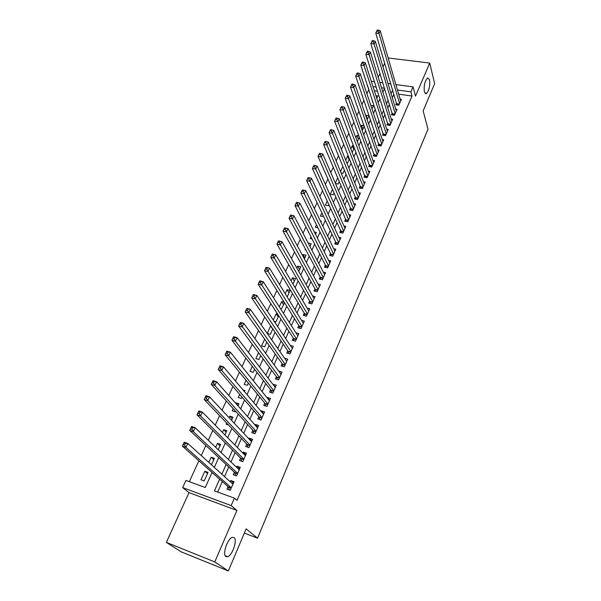 <?xml version="1.0" encoding="UTF-8"?>
<svg xmlns="http://www.w3.org/2000/svg" width="601" height="601" viewBox="0 0 601 601"><rect width="100%" height="100%" fill="white"/><g stroke="black" fill="none" stroke-linecap="round" stroke-linejoin="round"><path stroke-width="0.9" d="M424.366 91.915C423.728 85.56 424.824 80.872 427.672 77.852L429.572 79.73C430.181 86.093 429.076 90.751 426.252 93.718L424.366 91.915M225.916 556.571C222.19 554.61 227.396 538.729 232.189 537.362L234.052 537.519C237.65 539.668 232.519 555.249 227.711 556.691L225.916 556.571M368.999 90.03L367.466 85.387M384.715 63.12L383.01 66.876M380.02 73.435L378.239 77.334M395.886 84.568L413.037 86.89L415.509 96.085L429.738 63.06L434.651 83.674L423.142 110.862L427.98 129.2L257.551 538.15L246.147 528.88L228.327 570.95L181.179 551.838L166.349 542.387L214.767 561.92L236.952 510.444L231.16 505.569L182.651 487.614L185.942 480.439L205.279 487.509L212.048 472.454M236.952 510.444L189.014 492.632L166.349 542.387M189.014 492.632L182.651 487.614M368.623 89.977L366.91 93.733M363.928 100.247L361.93 104.604M358.962 111.095L356.896 115.61M353.936 122.071L351.795 126.743M348.858 133.174L346.642 138.012M343.712 144.405L341.421 149.409M338.506 155.779L336.139 160.955M333.239 167.288L330.79 172.63M327.913 178.933L325.381 184.454M322.512 190.72L319.905 196.429M317.05 202.65L314.353 208.547M311.521 214.73L308.741 220.815M305.924 226.96L303.054 233.233M300.26 239.341L297.292 245.817M294.52 251.879L291.462 258.558M288.705 264.575L285.558 271.464M282.823 277.437L279.578 284.528M276.858 290.456L273.515 297.773M270.826 303.648L267.377 311.183M264.71 317.005L261.157 324.773M258.513 330.542L254.854 338.536M252.24 344.26L248.468 352.494M245.877 358.151L241.993 366.633M239.431 372.229L235.434 380.959M232.903 386.496L228.793 395.481M226.284 400.957L222.047 410.205M219.575 415.614L215.218 425.132M212.777 430.474L208.292 440.263M205.88 445.536L201.267 455.603M198.886 460.809L189.338 481.679M429.738 63.06L388.133 57.966M228.327 570.95L214.767 561.92M396.607 103.071L395.841 104.814L398.816 105.243L401.43 99.278L400.108 99.09M392.22 113.063L391.446 114.821L394.429 115.272L397.066 109.239L395.713 109.044M387.78 123.16L386.999 124.94L389.996 125.406L392.663 119.306L391.266 119.096M383.295 133.369L382.506 135.165L385.511 135.646L388.208 129.485L386.766 129.26M378.758 143.684L377.961 145.502L380.974 146.005L383.701 139.778L382.221 139.537M374.175 154.119L373.364 155.959L376.391 156.478L379.148 150.182L377.623 149.919M369.54 164.666L368.721 166.522L371.756 167.063L374.543 160.7L372.966 160.422M364.852 175.334L364.026 177.212L367.068 177.768L369.885 171.33L368.263 171.037M360.112 186.115L359.278 188.015L362.328 188.594L365.183 182.08L363.5 181.772M355.319 197.023L354.477 198.939L357.542 199.54L360.42 192.959L358.684 192.628M350.473 208.051L349.617 209.989L352.697 210.605L355.604 203.949L353.809 203.596M345.575 219.2L344.711 221.168L347.791 221.807L350.736 215.075L348.88 214.692M340.617 230.483L339.738 232.467L342.833 233.128L345.815 226.322L343.885 225.916M335.598 241.895L334.719 243.901L337.822 244.584L340.835 237.695L338.829 237.26M330.527 253.434L329.633 255.47L332.751 256.169L335.801 249.205L333.713 248.739M325.396 265.109L324.495 267.167L327.62 267.896L330.7 260.842L328.529 260.346M320.205 276.926L319.289 279.007L322.429 279.75L325.547 272.621L323.278 272.088M314.954 288.871L314.03 290.982L317.17 291.748L320.333 284.536L317.967 283.965M309.643 300.966L308.704 303.099L311.859 303.896L315.052 296.594L312.58 295.977M304.264 313.204L303.317 315.36L306.48 316.179L309.71 308.786L307.119 308.125M298.825 325.584L297.863 327.763L301.033 328.612L304.309 321.137L301.582 320.416M293.318 338.115L292.341 340.324L295.527 341.195L298.84 333.63L295.97 332.856M287.744 350.796L286.76 353.035L289.952 353.929L293.303 346.274L290.283 345.432M282.102 363.635L281.103 365.896L284.311 366.82L287.706 359.067L284.506 358.158L286.715 361.321L250.347 309.312L248.709 312.813L245.216 311.889L246.853 308.388L250.347 309.312L246.726 308.741L246.064 310.146L247.462 310.514L248.123 309.109M276.385 376.632L275.386 378.923L278.594 379.87L282.034 372.027L278.766 371.215M270.608 389.786L269.586 392.107L272.816 393.084L276.295 385.136L272.959 384.43M264.756 403.106L263.726 405.45L266.957 406.456L270.48 398.41L267.25 397.426L267.084 397.809M258.828 416.591L257.784 418.965L261.029 420.001L264.598 411.858L261.36 410.836L261.127 411.354M252.826 430.241L251.774 432.652L255.027 433.719L258.64 425.47L255.387 424.419L255.102 425.072M246.756 444.071L245.681 446.505L248.949 447.602L252.6 439.248L249.347 438.174L248.994 438.963M240.595 458.067L239.514 460.539L242.789 461.666L246.493 453.207L243.225 452.095L242.812 453.034M234.367 472.251L233.271 474.752L236.554 475.917L240.302 467.345L237.027 466.203L236.546 467.285M207.503 473.565L204.836 471.244L200.982 479.748L204.19 480.905L208.036 472.386L204.836 471.244M213.798 459.607L211.191 457.211L208.825 462.432M220.019 445.829L217.464 443.35L215.669 447.317M226.164 432.217L223.67 429.67L222.423 432.412M232.226 418.769L229.785 416.147L229.079 417.71M226.667 423.044L226.126 424.238L228.583 425.042M238.221 405.487L235.832 402.798L235.652 403.203M233.211 408.597L232.211 410.791L235.374 411.798L235.622 411.257M239.664 394.346L238.229 397.509L241.384 398.486L242.015 397.081M246.034 380.283L244.171 384.385L247.311 385.339L248.333 383.085M252.322 366.4L250.046 371.418L253.179 372.35L254.569 369.269M258.528 352.689L255.846 358.617L258.971 359.511L260.721 355.627M264.658 339.159L261.578 345.958L264.688 346.83L266.799 342.164M272.696 329.085L270.608 326.02L267.242 333.457L270.345 334.306L272.794 328.875M278.21 316.877L276.167 313.752L273.312 320.055M283.657 304.805L281.659 301.627L279.307 306.818M289.036 292.875L287.083 289.644L285.227 293.746M294.362 281.08L292.447 277.797L291.072 280.84M299.621 269.428L297.75 266.093L296.841 268.091M304.82 257.897L302.994 254.516L302.543 255.508M309.966 246.508L308.178 243.074L311.205 243.743L309.958 246.508M305.443 249.107L305.075 249.926L305.984 250.129M310.987 236.869L310.236 238.529L312.032 238.928M316.457 224.782L315.337 227.268L317.952 227.832M321.866 212.844L320.378 216.135L323.548 216.398M327.214 201.042L325.366 205.121L328.364 205.722L328.852 204.64M332.496 189.383L330.295 194.236L333.285 194.814L334.096 193.026M337.709 177.858L335.313 183.155M341.143 173.02L342.968 173.358L344.388 170.211L342.87 166.477L340.549 171.593M349.098 159.783L347.611 156.012L345.725 160.174M353.749 149.469L352.299 145.66L350.834 148.89M358.354 139.259L356.934 135.413L355.882 137.734M362.914 129.17L361.524 125.286L360.878 126.713M367.421 119.178L366.062 115.257L365.814 115.82M377.608 91.232L374.34 90.781M211.454 464.806L214.384 458.323L211.191 457.211M218.238 449.773L220.65 444.432L217.464 443.35M224.924 434.951L226.84 430.714L223.67 429.67M231.528 420.324L232.948 417.169L229.785 416.147M238.041 405.885L238.988 403.797L235.832 402.798M244.472 391.642L244.953 390.582L243.089 390.004M274.259 321.475L275.934 321.926L278.721 315.743M277.677 314.15L276.167 313.752M281.08 309.59L284.566 302.784M284.265 302.295L281.659 301.627M287.195 296.954L290.148 290.411L287.083 289.644M292.995 284.108L295.504 278.541L292.447 277.797M298.72 271.419L300.8 266.806L297.75 266.093M304.376 258.888L306.037 255.215L302.994 254.516M315.48 234.277L316.321 232.414L314.331 231.978M320.934 222.197L321.377 221.206L320.348 220.988M335.471 183.515L338.153 184.026L339.272 181.555M346.694 162.616L347.731 162.803L349.451 158.995M348.325 156.132L347.611 156.012M352.148 152.316L354.447 147.914M353.681 145.893L352.299 145.66M357.31 141.573L359.39 136.96M358.947 135.743L356.934 135.413M362.268 130.59L364.281 126.135M364.123 125.692L361.524 125.286M367.166 119.734L368.984 115.708L366.062 115.257M372.011 108.999L373.469 105.768L370.802 105.378M376.797 98.384L377.901 95.942L375.918 95.657M372.77 101.464L372.342 101.404L372.575 100.878M219.635 479.17L214.437 490.859L234.382 498.146L237.004 500.43L412.031 96.04L398.681 94.177M393.948 94.139L392.325 97.805M389.493 104.206L387.803 108.007M384.978 114.378L383.235 118.322M380.425 124.67L378.615 128.749M375.813 135.067L373.942 139.297M371.155 145.585L369.217 149.965M366.445 156.222L364.439 160.752M361.682 166.973L359.608 171.661M356.859 177.851L354.718 182.696M351.991 188.849L349.774 193.853M347.062 199.975L344.771 205.144M342.074 211.229L339.715 216.563M337.033 222.61L334.592 228.125M331.932 234.127L329.416 239.814M326.771 245.779L324.172 251.639M321.55 257.566L318.868 263.614M316.261 269.496L313.504 275.724M310.92 281.561L308.073 287.984M305.503 293.776L302.573 300.395M300.027 306.142L297.007 312.956M294.49 318.65L291.372 325.674M288.878 331.316L285.67 338.543M283.199 344.133L279.901 351.577M277.452 357.107L274.056 364.769M271.629 370.246L268.136 378.134M265.732 383.551L262.141 391.664M259.767 397.021L256.071 405.367M253.72 410.663L249.918 419.243M247.604 424.479L243.69 433.306M241.407 438.467L237.38 447.55M235.126 452.643L230.994 461.974M228.763 467L224.519 476.593M222.325 481.544L217.675 492.039M228.057 486.615L226.938 489.146L230.236 490.341L234.037 481.664L230.746 480.492L230.206 481.724M244.352 533.11L257.551 538.15M413.037 86.89L410.881 91.848L397.464 90M412.031 96.04L410.881 91.848M234.382 498.146L231.16 505.569M371.268 81.248L374.566 81.691M379.817 82.405L382.905 82.818M388.021 83.509L390.905 83.9M384.572 88.227L381.507 87.806M376.286 87.085L373.003 86.634M367.639 85.898L367.256 85.845M214.324 467.39L218.726 457.586M221.033 452.448L225.322 442.914M227.659 437.708L231.828 428.445M234.195 423.164L238.244 414.157M240.648 408.815L244.584 400.056M247.011 394.654L250.835 386.135M253.291 380.673L257.01 372.395M259.497 366.873L263.11 358.835M265.619 353.245L269.128 345.44M271.667 339.798L275.07 332.21M277.632 326.523L280.945 319.154M283.522 313.406L286.737 306.255M289.344 300.462L292.462 293.521M295.091 287.676L298.119 280.937M300.763 275.048L303.7 268.512M306.375 262.569L309.222 256.229M311.911 250.249L314.676 244.104M317.381 238.079L320.063 232.114M322.782 226.051L325.381 220.274M328.123 214.166L330.64 208.57M333.405 202.432L335.839 197.008M338.618 190.825L340.977 185.581M343.772 179.361L346.048 174.282M348.858 168.032L351.067 163.119M353.891 156.831L356.032 152.083M358.872 145.765L360.931 141.167M363.785 134.827L365.784 130.387M368.646 124.009L370.577 119.719M373.454 113.311L375.317 109.172M378.202 102.741L379.997 98.744M382.905 92.284L384.632 88.437M392.708 89.97L391.071 93.651M388.216 100.074L386.518 103.883M383.678 110.284L381.92 114.235M379.088 120.606L377.263 124.707M374.446 131.048L372.552 135.293M369.75 141.603L367.797 145.998M365.002 152.278L362.981 156.823M360.202 163.074L358.113 167.777M355.349 173.997L353.185 178.858M350.436 185.04L348.204 190.059M345.47 196.204L343.163 201.395M340.444 207.51L338.062 212.867M335.358 218.937L332.901 224.466M330.219 230.506L327.68 236.208M325.013 242.203L322.391 248.093M319.747 254.043L317.05 260.113M314.421 266.025L311.634 272.283M309.027 278.15L306.157 284.604M303.573 290.418L300.613 297.067M298.051 302.836L295.001 309.688M292.462 315.405L289.321 322.467M286.805 328.131L283.567 335.403M281.073 341.015L277.745 348.497M275.273 354.057L271.847 361.757M269.398 367.264L265.875 375.189M263.456 380.636L259.827 388.787M257.431 394.173L253.705 402.565M251.338 407.891L247.499 416.523M245.155 421.782L241.211 430.654M238.905 435.853L234.841 444.973M232.564 450.104L228.388 459.487M226.141 464.543L221.852 474.189M233.466 482.956L230.746 480.492M239.686 468.757L237.027 466.203M245.824 454.739L243.225 452.095M251.887 440.894L249.347 438.174M257.874 427.221L255.387 424.419M263.779 413.713L261.36 410.836M269.624 400.371L267.25 397.426M275.393 387.194L273.072 384.174M281.088 374.183L278.826 371.087M231.873 483.234L233.278 483.392M229.342 490.018L228.478 486.99L182.336 446.16L184.191 442.193L187.79 443.433L232.933 484.188M185.296 443.485L187.79 443.433L185.934 447.414L182.336 446.16L183.117 444.582L184.552 445.078L185.296 443.485L183.861 442.99L183.117 444.582M231.347 487.802L185.934 447.414L184.552 445.078M184.191 442.193L183.861 442.99M238.304 468.968L239.514 469.156M235.584 475.571L234.781 472.641L189.721 430.384L191.554 426.477L195.137 427.679L239.213 469.839M192.681 427.702L195.137 427.679L193.312 431.601L189.721 430.384L190.509 428.783L191.944 429.272L192.681 427.702L191.246 427.221L190.509 428.783M237.65 473.408L193.312 431.601L191.944 429.272M191.554 426.477L191.246 427.221M244.645 454.889L245.666 455.1M241.752 461.313L241.001 458.473L197.008 414.84L198.811 410.986L202.379 412.143L245.418 455.671M199.953 412.136L202.379 412.143L200.576 416.012L197.008 414.84L197.804 413.218L199.231 413.683L199.953 412.136L198.525 411.67L197.804 413.218M243.871 459.194L200.576 416.012L199.231 413.683M198.811 410.986L198.525 411.67M250.895 440.999L251.736 441.224M247.845 447.234L247.146 444.477L204.182 399.507L205.963 395.706L209.524 396.833L251.541 441.682M207.127 396.795L209.524 396.833L207.751 400.642L204.182 399.507L204.986 397.87L206.413 398.32L207.127 396.795L205.7 396.344L204.986 397.87M250.016 445.161L207.751 400.642L206.413 398.32M205.963 395.706L205.7 396.344M257.093 427.311L257.739 427.521M253.87 433.336L253.216 430.669L211.259 384.392L213.017 380.643L216.563 381.733L257.589 427.867M214.204 381.665L216.563 381.733L214.812 385.489L211.259 384.392L212.078 382.732L213.498 383.168L214.204 381.665L212.777 381.229L212.078 382.732M256.079 431.3L214.812 385.489L213.498 383.168M213.017 380.643L212.777 381.229M263.238 413.849L263.666 413.984M259.82 419.618L259.204 417.026L218.238 369.487L219.974 365.791L223.512 366.843L263.561 414.224M221.176 366.753L223.512 366.843L221.784 370.547L218.238 369.487L219.065 367.812L220.484 368.233L221.176 366.753L219.756 366.332L219.065 367.812M262.074 417.62L221.784 370.547L220.484 368.233M219.974 365.791L219.756 366.332M265.695 406.066L265.124 403.549L225.127 354.785L226.832 351.142L230.356 352.163L269.458 400.754M228.049 352.043L230.356 352.163L228.65 355.815L225.127 354.785L225.953 353.095L227.366 353.501L228.049 352.043L226.637 351.63L225.953 353.095M267.986 404.105L228.65 355.815L227.366 353.501M226.832 351.142L226.637 351.63M271.502 392.686L270.968 390.244L231.911 340.294L233.594 336.695L237.11 337.679L275.281 387.45M234.833 337.537L237.11 337.679L235.427 341.285L231.911 340.294L232.752 338.581L234.157 338.979L234.833 337.537L233.421 337.138L232.752 338.581M273.831 390.763L235.427 341.285L234.157 338.979M233.594 336.695L233.421 337.138M277.241 379.471L276.738 377.097L238.612 325.99L240.272 322.444L243.773 323.398L281.035 374.303M241.519 323.225L243.773 323.398L242.113 326.952L238.612 325.99L239.453 324.262L240.858 324.645L241.519 323.225L240.122 322.842L239.453 324.262M279.6 377.578L240.858 324.645M240.272 322.444L240.122 322.842M285.302 364.552L247.462 310.514M282.913 366.422L282.44 364.116L245.216 311.889L246.064 310.146M288.518 353.531L288.074 351.292L251.729 297.968L253.344 294.52L256.822 295.407L292.334 348.497M254.629 295.189L256.822 295.407L255.215 298.862L251.729 297.968L252.585 296.21L253.983 296.571L254.629 295.189L253.239 294.828L252.585 296.21M290.937 351.69L253.983 296.571M294.054 340.79L293.641 338.618L258.16 284.243L259.752 280.832L263.223 281.696L297.878 335.831M261.052 281.448L263.223 281.696L261.63 285.107L258.16 284.243L259.023 282.47L260.413 282.816L261.052 281.448L259.662 281.103L259.023 282.47M296.496 338.979L260.413 282.816M299.531 328.214L299.14 326.095L264.508 270.69L266.078 267.332L269.533 268.159L303.355 323.308M267.392 267.888L269.533 268.159L267.963 271.524L264.508 270.69L265.372 268.902L266.761 269.24L267.392 267.888L266.003 267.558L265.372 268.902M301.995 326.426L266.761 269.24M304.94 315.78L304.572 313.722L270.766 257.326L272.321 254.005L275.761 254.809L308.771 310.942M273.643 254.516L275.761 254.809L274.214 258.13L270.766 257.326L271.644 255.523L273.019 255.846L273.643 254.516L272.261 254.193L271.644 255.523M307.427 314.015L273.019 255.846M310.289 303.497L309.943 301.492L276.941 244.126L278.473 240.858L281.907 241.625L314.128 298.712M279.818 241.317L281.907 241.625L280.382 244.907L276.941 244.126L277.827 242.316L279.202 242.624L279.818 241.317L278.443 241.009L277.827 242.316M312.79 301.755L279.202 242.624M315.578 291.357L315.255 289.412L283.041 231.107L284.551 227.877L287.977 228.62L319.409 286.632M285.903 228.282L287.977 228.62L286.467 231.858L283.041 231.107L283.927 229.281L285.302 229.582L285.903 228.282L284.536 227.989L283.927 229.281M318.094 289.644L285.302 229.582M320.799 279.367L320.498 277.467L289.058 218.253L290.553 215.068L293.964 215.782L324.638 274.695M291.921 215.428L293.964 215.782L292.477 218.974L289.058 218.253L289.952 216.413L291.32 216.706L291.921 215.428L290.553 215.135L289.952 216.413M323.338 277.67L291.32 216.706M325.967 267.513L325.682 265.665L295.001 205.565L296.473 202.417L299.876 203.1L329.806 262.892M297.856 202.732L299.876 203.1L298.404 206.256L295.001 205.565L295.902 203.716L297.262 203.994L297.856 202.732L296.488 202.454L295.902 203.716M328.522 265.83L297.262 203.994M333.638 254.133L304.256 193.702L305.714 190.592L334.915 251.233M331.068 255.793L330.805 253.998L300.868 193.034L302.326 189.931L301.77 191.178L303.129 191.441L303.715 190.201L302.356 189.931M303.129 191.441L304.256 193.702L300.868 193.034L301.77 191.178M305.714 190.592L303.715 190.201M338.701 242.571L310.041 181.314L311.468 178.234L339.956 239.701M336.124 244.209L335.869 242.466L306.66 180.668L308.095 177.603L307.569 178.797L308.922 179.053L309.5 177.828L308.148 177.573M308.922 179.053L310.041 181.314L306.66 180.668L307.569 178.797M311.468 178.234L309.5 177.828M343.704 231.137L315.743 169.076L317.163 166.041L344.951 228.297M341.113 232.76L340.88 231.062L312.377 168.453L313.857 165.365L313.294 166.575L314.639 166.823L315.209 165.606L313.857 165.365M314.639 166.823L315.743 169.076L312.377 168.453L313.294 166.575M317.163 166.041L315.209 165.606M348.655 219.838L321.385 156.989L322.782 153.991L349.88 217.029M346.048 221.446L345.83 219.793L318.027 156.395L319.507 153.308L318.943 154.51L320.288 154.742L320.844 153.548L319.507 153.308M320.288 154.742L321.385 156.989L318.027 156.395L318.943 154.51M322.782 153.991L320.844 153.548M353.546 208.66L326.944 145.059L328.326 142.099L354.763 205.888M350.931 210.252L350.729 208.645L323.601 144.488L325.081 141.408L324.525 142.587L325.862 142.82L326.418 141.633L325.081 141.408M325.862 142.82L326.944 145.059L323.601 144.488L324.525 142.587M328.326 142.099L326.418 141.633M358.384 197.616L332.443 133.272L333.803 130.349L359.586 194.874M355.762 199.194L355.567 197.624L329.108 132.723L330.58 129.651L330.039 130.823L331.369 131.033L331.917 129.869L330.58 129.651M331.369 131.033L332.443 133.272L329.108 132.723L330.039 130.823M333.803 130.349L331.917 129.869M363.162 186.693L337.875 121.635L339.219 118.743L364.349 183.981M360.532 188.256L360.352 186.723L334.554 121.109L336.019 118.036L335.478 119.193L336.808 119.404L337.349 118.247L336.019 118.036M336.808 119.404L337.875 121.635L334.554 121.109L335.478 119.193M339.219 118.743L337.349 118.247M367.895 175.883L343.231 110.133L344.561 107.279L369.067 173.201M365.258 177.438L339.926 109.63L341.391 106.572L340.857 107.707L342.179 107.91L342.713 106.768L341.391 106.572M342.179 107.91L343.231 110.133L339.926 109.63L340.857 107.707M344.561 107.279L342.713 106.768M372.567 165.2L348.527 98.774L349.842 95.957L373.732 162.548M369.923 166.74L345.237 98.294L346.694 95.236L346.168 96.363L347.491 96.558L348.017 95.431L346.694 95.236M347.491 96.558L348.527 98.774L345.237 98.294L346.168 96.363M349.842 95.957L348.017 95.431M377.195 154.637L353.764 87.558L355.063 84.771L378.345 152.015M374.543 156.162L350.481 87.1L351.938 84.042L351.42 85.162L352.734 85.342L353.253 84.23L351.938 84.042M352.734 85.342L353.764 87.558L350.481 87.1L351.42 85.162M355.063 84.771L353.253 84.23M381.77 144.187L358.932 76.47L360.217 73.72L382.905 141.588M379.118 145.697L355.657 76.034L357.114 72.984L356.603 74.088L357.911 74.261L358.429 73.157L357.114 72.984M357.911 74.261L358.932 76.47L355.657 76.034L356.603 74.088M360.217 73.72L358.429 73.157M386.293 133.85L364.041 65.517L365.31 62.797L387.42 131.281M383.633 135.345L360.78 65.103L362.23 62.061L361.727 63.15L363.034 63.315L363.537 62.226L362.23 62.061M363.034 63.315L364.041 65.517L360.78 65.103L361.727 63.15M365.31 62.797L363.537 62.226M390.77 123.626L369.089 54.691L370.344 52.009L391.882 121.086M388.111 125.113L365.836 54.3L367.286 51.265L366.783 52.34L368.09 52.497L368.593 51.423L367.286 51.265M368.09 52.497L369.089 54.691L365.836 54.3L366.783 52.34M370.344 52.009L368.593 51.423M395.203 113.506L374.077 44.001L375.317 41.349L396.299 110.997M392.536 114.986L370.84 43.625L372.282 40.598L371.786 41.657L373.086 41.807L373.582 40.74L372.282 40.598M373.086 41.807L374.077 44.001L370.84 43.625L371.786 41.657M375.317 41.349L373.582 40.74M399.582 103.5L379.006 33.431L380.23 30.809L400.672 101.013M396.915 104.965L375.775 33.07L377.225 30.05L376.729 31.102L378.021 31.244L378.517 30.193L377.225 30.05M378.021 31.244L379.006 33.431L375.775 33.07L376.729 31.102M380.23 30.809L378.517 30.193M231.182 488.192L228.628 487.268M231.265 487.997L228.478 486.99M237.47 473.821L234.923 472.919M237.56 473.618L234.781 472.641M243.683 459.63L241.144 458.758M243.773 459.419L241.001 458.473M249.813 445.619L247.281 444.77M249.911 445.409L247.146 444.477M255.868 431.788L253.352 430.962M255.966 431.563L253.216 430.669M261.848 418.123L259.339 417.327M261.953 417.898L259.204 417.026M267.753 404.638L265.251 403.857M267.858 404.398L265.124 403.549M273.59 391.311L271.089 390.552M273.695 391.071L270.968 390.244M279.352 378.149L276.858 377.413M279.457 377.901L276.738 377.097M285.039 365.145L282.56 364.431M285.152 364.897L282.44 364.116M290.666 352.306L288.195 351.608M290.779 352.043L288.074 351.292M296.218 339.61L293.754 338.941M296.338 339.347L293.641 338.618M301.71 327.072L299.253 326.426M301.83 326.809L299.14 326.095M307.134 314.684L304.684 314.053M307.254 314.413L304.572 313.722M312.49 302.446L310.048 301.83M312.61 302.168L309.943 301.492M317.786 290.343L315.352 289.75M317.914 290.065L315.255 289.412M323.022 278.391L320.596 277.812M323.15 278.098L320.498 277.467M328.199 266.574L325.78 266.01M328.326 266.281L325.682 265.665M333.307 254.892L330.896 254.343M333.442 254.591L330.805 253.998M338.363 243.337L335.959 242.812M338.498 243.037L335.869 242.466M343.359 231.926L340.962 231.415M343.494 231.618L340.88 231.062M348.302 220.635L345.913 220.146M348.437 220.327L345.83 219.793M353.185 209.479L350.804 209.005M353.328 209.163L350.729 208.645M358.016 198.443L355.642 197.984M358.158 198.127L355.567 197.624M362.794 187.535L360.427 187.091M362.936 187.211L360.352 186.723M367.519 176.747L365.16 176.311M367.662 176.416L365.085 175.95M372.192 166.071L369.84 165.658M372.335 165.741L369.765 165.29M376.812 155.516L374.468 155.118M376.955 155.186L374.393 154.75M381.38 145.081L379.043 144.691M381.522 144.743L378.976 144.323M385.902 134.759L383.573 134.384M386.045 134.414L383.506 134.008M390.372 124.542L388.051 124.182M390.522 124.197L387.983 123.806M394.797 114.438L392.483 114.092M394.947 114.092L392.415 113.717M399.169 104.439L396.863 104.108M399.319 104.093L396.803 103.733M227.711 556.691L225.202 555.692M426.252 93.718L425.223 93.583"/></g></svg>
